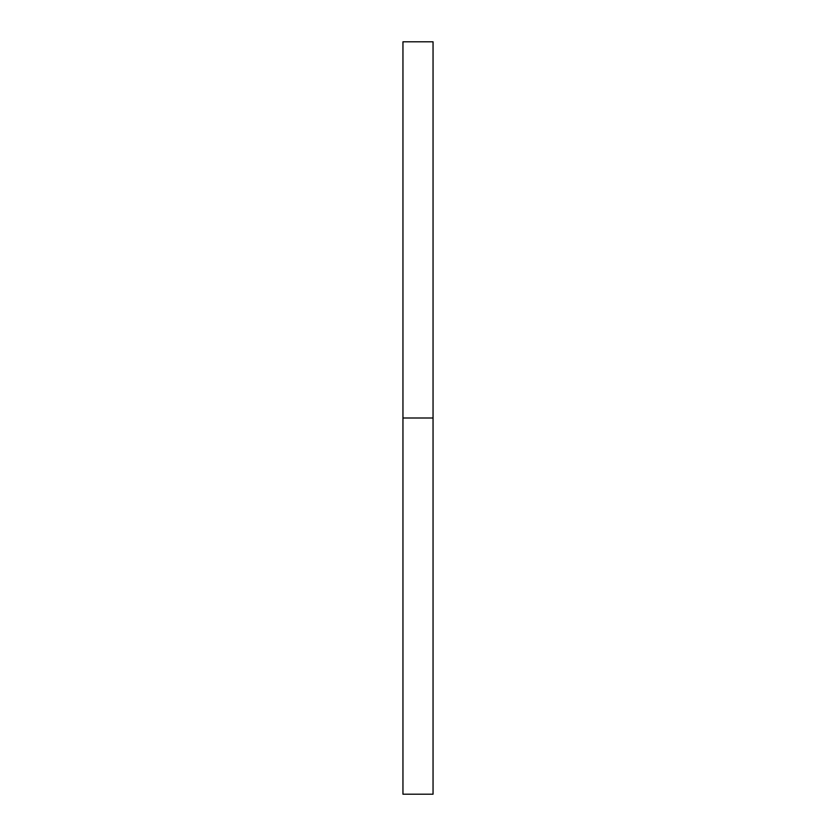 <?xml version="1.0" encoding="UTF-8"?>
<svg xmlns="http://www.w3.org/2000/svg" width="836" height="836" viewBox="0 0 836 836"><rect width="100%" height="100%" fill="white"/><g stroke="black" fill="none" stroke-linecap="round" stroke-linejoin="round"><path stroke-width="0.63" stroke-dasharray="4.18 3.13" d="M402.952 418L433.048 418L433.048 794.2L433.048 418L402.952 418L402.952 41.8L402.952 418M433.048 41.8L433.048 418L433.048 41.8"/><path stroke-width="1.25" d="M402.952 794.2L402.952 41.8L402.952 794.2L433.048 794.2L433.048 418L402.952 418L433.048 418L433.048 41.8L433.048 794.2M402.952 41.8L433.048 41.8"/></g></svg>
